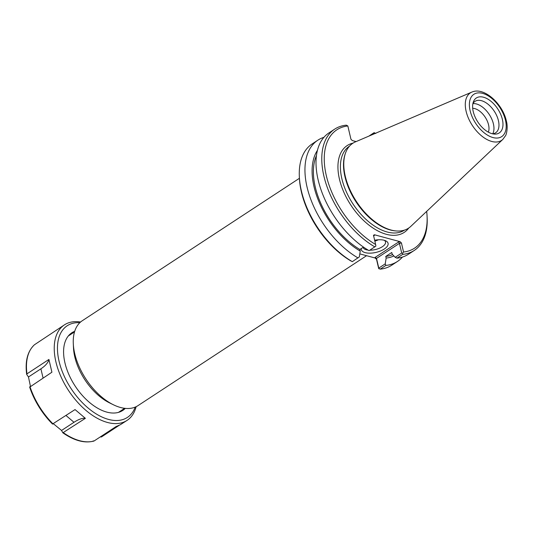 <?xml version="1.0" encoding="UTF-8"?>
<svg xmlns="http://www.w3.org/2000/svg" width="533" height="533" viewBox="0 0 533 533"><rect width="100%" height="100%" fill="white"/><g stroke="black" fill="none" stroke-linecap="round" stroke-linejoin="round"><path stroke-width="0.8" d="M366.571 255.693L137.994 405.633A50.775 28.955 -123.3 0 1 113.389 404.767L109.571 402.895A45.691 26.057 -123.3 0 1 73.494 347.889L73.294 343.645A50.775 28.955 -123.3 0 1 82.295 320.726L299.413 178.302M359.815 253.881L375.145 258.005L376.525 259.324L378.643 268.352L380.176 269.152L385.872 265.414L385.232 263.862L378.783 268.092L376.511 258.398L399.43 243.368L401.702 253.055L402.562 253.282L403.554 252.009L401.436 242.981L400.056 241.662L374.426 234.767L373.493 235.286L375.632 244.5A70.796 40.368 -123.3 0 1 326.329 175.703A70.796 40.368 -123.3 0 1 347.836 125.968L350.947 139.246L352.333 140.565L356.104 141.585M299.333 176.636L299.399 178.089A70.796 40.368 56.7 0 0 350.721 260.837L352.333 261.656A72.535 41.361 -123.3 0 1 299.333 176.636A72.535 41.361 -123.3 0 1 312.191 143.897L317.888 140.159A72.535 41.361 -123.3 0 1 323.931 137.314M113.389 404.767A50.775 28.955 -123.3 0 1 73.294 343.645M368.136 250.104A11.579 5.13 -13.2 0 1 366.291 249.77A11.579 5.13 -13.2 0 1 363.026 247.399M384.386 240.323A11.579 5.13 -13.2 0 1 385.512 241.909A11.579 5.13 -13.2 0 1 369.795 250.204M361.247 248.565A13.751 6.096 166.8 0 0 365.238 252.649A13.751 6.096 166.8 0 0 383.427 249.557A13.751 6.096 166.8 0 0 385.639 240.789A13.751 6.096 166.8 0 0 374.632 240.236M374.846 241.123A11.579 5.13 166.8 0 0 378.397 239.777M426.673 211.374A70.796 40.368 -123.3 0 1 427.073 216.225A70.796 40.368 -123.3 0 1 403.554 252.009M345.457 153.191L345.171 154.01A50.195 28.622 56.7 0 0 356.051 201.874A50.195 28.622 56.7 0 0 395.619 230.916L396.492 230.982A50.775 28.955 -123.3 0 1 356.47 201.601A50.775 28.955 -123.3 0 1 345.457 153.191A50.775 28.955 -123.3 0 1 355.418 141.878L471.812 92.116A28.422 16.21 56.7 0 0 472.398 125.548A28.422 16.21 56.7 0 0 502.832 139.406L505.457 135.802C506.163 135.315 508.322 127.827 506.35 120.898C502.652 103.782 483.964 86.526 471.812 92.116M502.832 139.406L410.836 226.345A50.775 28.955 -123.3 0 1 396.492 230.982M400.056 241.662L398.711 241.915L399.43 243.368L401.436 242.981M398.711 241.915L375.132 257.386L376.511 258.398L376.525 259.324M401.702 253.055L395.186 257.332L392.161 254.121L391.782 252.495L385.765 256.44L386.145 258.072L385.232 263.862M378.783 268.092L378.876 268.812M373.62 235.919L374.433 235.386L373.6 235.819M352.333 261.656L359.335 256.893L360.248 251.103L359.868 249.477L363.486 247.099M375.632 244.5L375.885 246.106L369.089 250.663A72.535 41.361 56.7 0 1 320.839 189.262A72.535 41.361 56.7 0 1 328.954 132.904L334.711 129.119A72.535 41.361 56.7 0 0 326.602 185.477A72.535 41.361 56.7 0 0 374.852 246.886M334.711 129.119A72.535 41.361 56.7 0 1 346.297 125.162L347.836 125.968M369.582 135.822L373.586 133.19L373.786 134.023M375.752 133.477L374.146 132.657L368.836 136.142M373.586 133.19L374.273 132.677M395.186 257.332L396.938 258.159L402.695 254.381A72.535 41.361 56.7 0 0 414.281 250.423A72.535 41.361 56.7 0 0 427.146 217.677L427.073 216.225M396.938 258.159A72.535 41.361 56.7 0 0 408.525 254.201L414.281 250.423M402.695 254.381L402.562 253.282M358.023 257.925A72.535 41.361 -123.3 0 1 309.773 196.517A72.535 41.361 -123.3 0 1 317.888 140.159M402.475 257.046A72.535 41.361 -123.3 0 1 397.458 261.456L391.762 265.194A72.535 41.361 -123.3 0 1 380.176 269.152M397.458 261.456A72.535 41.361 -123.3 0 1 385.872 265.414M317.461 150.306A66.172 37.73 56.7 0 0 360.248 251.103M472.691 108.299A15.29 8.721 -123.3 0 1 474.756 108.605A15.29 8.721 -123.3 0 1 485.983 118.473A15.29 8.721 -123.3 0 1 488.341 132.151M492.705 133.816A18.802 10.72 56.7 0 0 489.267 114.488A18.802 10.72 56.7 0 0 472.904 103.629M492.072 133.683A20.887 11.913 -123.3 0 1 476.962 120.591A20.887 11.913 -123.3 0 1 473.304 102.069A20.887 11.913 -123.3 0 1 497.755 108.919A20.887 11.913 -123.3 0 1 494.298 134.076A20.887 11.913 -123.3 0 1 492.072 133.683M492.645 133.823A18.802 10.72 56.7 0 0 495.623 132.804A18.802 10.72 56.7 0 0 494.271 111.204A18.802 10.72 56.7 0 0 474.996 101.363A18.802 10.72 56.7 0 0 472.871 103.682M386.145 258.072A66.172 37.73 56.7 0 0 393.88 255.947M385.765 256.44A64.38 36.71 56.7 0 0 392.594 254.581M316.462 155.563A64.38 36.71 56.7 0 0 359.868 249.477M93.108 440.938L94.088 440.984L116.041 426.58L120.345 424.721L127.087 420.377A57.111 32.566 56.7 0 0 136.095 406.826A57.111 32.566 56.7 0 0 136.128 406.692M62.901 432.856C74.274 440.724 84.6 443.469 93.875 441.077L94.088 440.984A57.111 32.566 56.7 0 1 63.42 432.729L62.841 432.796L61.555 430.451L53.413 423.768M119.265 425.274L101.423 436.98L100.351 436.873M30.448 386.292L28.462 376.984L40.901 368.823A29.015 12.852 166.8 0 0 48.923 359.449L51.914 372.207L29.681 387.158A56.545 32.24 56.7 0 0 52.514 424.041L75.046 409.577L85.373 418.332A29.015 10.953 -49.7 0 0 73.994 422.289L61.555 430.451M52.514 424.041L53.093 423.975A57.111 32.566 56.7 0 1 29.961 386.605L29.681 387.158M85.373 418.332L62.841 432.796M28.462 376.984L26.69 374.399L26.97 373.846L48.923 359.449M26.69 374.399L26.97 373.846A57.111 32.566 56.7 0 1 34.505 344.724L34.418 344.791C27.583 351.234 24.991 361.061 26.65 374.286M80.583 322.019A57.111 32.566 56.7 0 0 64.433 324.864L34.505 344.724M64.433 324.864A57.111 32.566 56.7 0 0 68.524 390.482A57.111 32.566 56.7 0 0 127.087 420.377M79.85 322.692A54.826 31.267 56.7 0 0 71.182 388.744A54.826 31.267 56.7 0 0 135.222 407.099M74.713 331.299A46.431 26.477 56.7 0 0 63.627 353.725A46.431 26.477 56.7 0 0 100.291 409.617A46.431 26.477 56.7 0 0 125.282 408.385M374.433 235.386L374.426 234.767M375.132 257.386L375.145 258.005M404.56 230.083L404.42 230.169A50.195 28.622 -123.3 0 1 352.959 203.899A50.195 28.622 -123.3 0 1 349.362 146.235L349.495 146.142M353.059 143.117A51.934 29.615 56.7 0 0 350.934 205.232A51.934 29.615 56.7 0 0 408.751 228.024M505.451 120.205A25.324 14.438 -123.3 0 1 483.451 132.217A25.324 14.438 -123.3 0 1 474.477 93.935A25.324 14.438 -123.3 0 1 505.451 120.205M65.999 415.507L73.994 422.289M40.901 368.823L43.06 378.017M74.527 331.906L68.324 335.977M124.649 408.311L118.446 412.382M52.54 424.075C42.014 413.341 34.385 401.016 29.655 387.105"/></g></svg>
